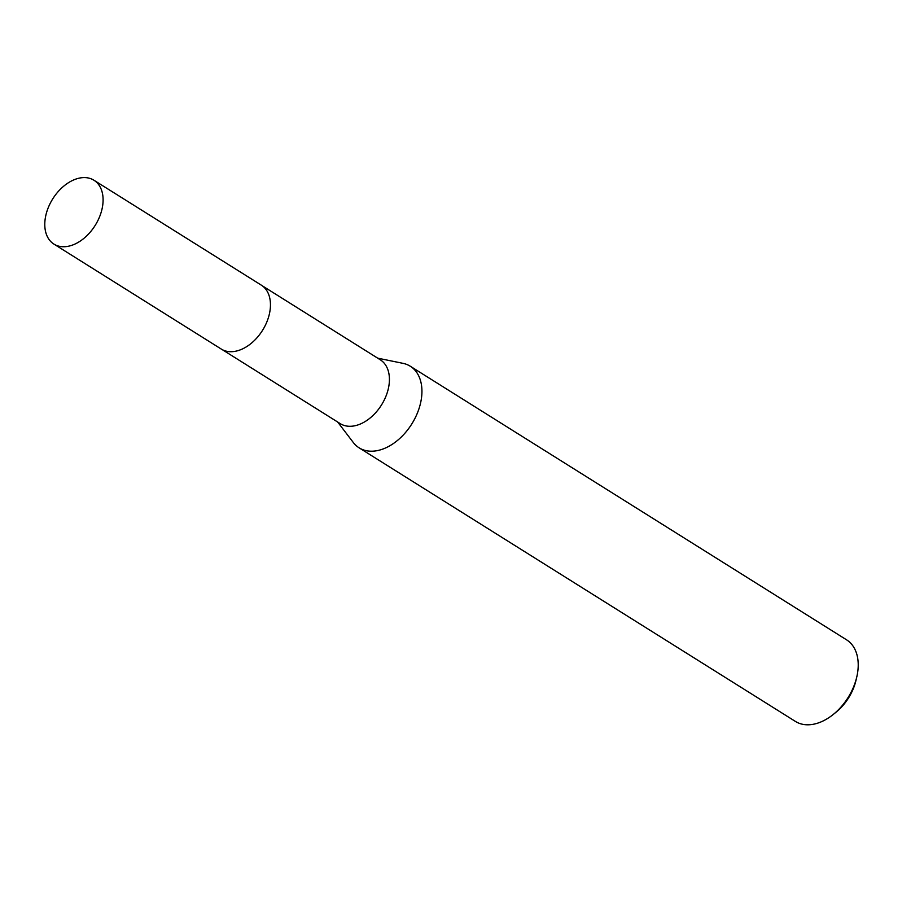 <?xml version="1.0" encoding="UTF-8"?>
<svg xmlns="http://www.w3.org/2000/svg" width="902" height="902" viewBox="0 0 902 902"><rect width="100%" height="100%" fill="white"/><g stroke="black" fill="none" stroke-linecap="round" stroke-linejoin="round"><path stroke-width="1.35" d="M222.027 349.502L340.257 423.647A37.681 25.019 -57.9 0 0 388.3 388.83A37.681 25.019 -57.9 0 0 380.294 359.797L262.065 285.652M337.652 422.012L353.313 442.521A48.156 31.976 -57.9 0 0 359.097 447.82A48.156 31.976 -57.9 0 0 420.501 403.329A48.156 31.976 -57.9 0 0 410.263 366.223A48.156 31.976 -57.9 0 0 402.968 363.337L377.69 358.162M359.097 447.82L795.384 721.408A48.156 31.976 -57.9 0 0 833.245 714.463A48.156 31.976 -57.9 0 0 856.787 676.917L855.998 680.333A40.928 27.173 -57.9 0 0 855.998 680.333L856.787 676.917A48.156 31.976 -57.9 0 0 846.55 639.811L410.263 366.223M833.245 714.463L835.974 712.253A40.928 27.173 -57.9 0 0 855.987 680.345M81.958 177.705A37.681 25.019 -57.9 0 0 48.607 206.817A37.681 25.019 -57.9 0 0 53.917 244.092A37.681 25.019 -57.9 0 0 65.914 246.629A37.681 25.019 -57.9 0 0 99.276 217.517A37.681 25.019 -57.9 0 0 93.955 180.242A37.681 25.019 -57.9 0 0 81.958 177.705M53.917 244.092L221.249 349.051A37.704 25.03 -57.9 0 0 233.257 351.588A37.704 25.03 -57.9 0 0 266.631 322.465A37.704 25.03 -57.9 0 0 261.321 285.156L93.955 180.242"/></g></svg>

